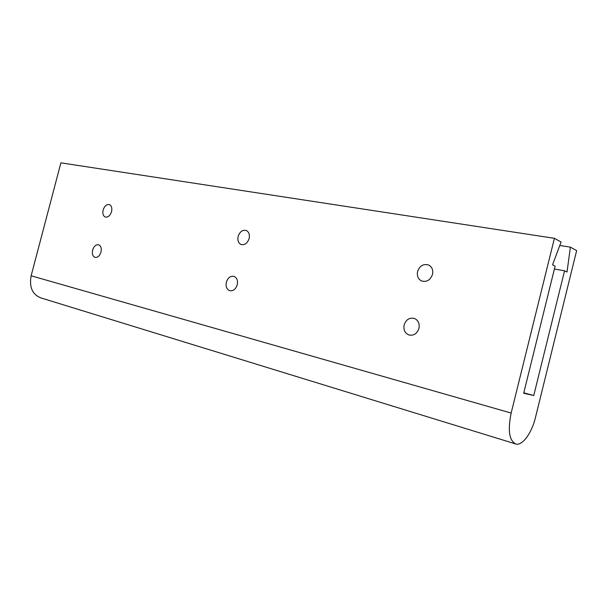 <?xml version="1.0" encoding="UTF-8"?>
<svg xmlns="http://www.w3.org/2000/svg" width="607" height="607" viewBox="0 0 607 607"><rect width="100%" height="100%" fill="white"/><g stroke="black" fill="none" stroke-linecap="round" stroke-linejoin="round"><path stroke-width="0.91" d="M432.51 274.417C430.317 280.184 426.645 282.354 421.501 280.927C418.071 279.03 416.766 275.889 417.586 271.496C419.809 265.669 423.534 263.521 428.754 265.062C432.07 266.981 433.322 270.1 432.51 274.417M418.951 328.44C417.009 333.797 413.617 335.959 408.769 334.92C404.846 333.076 403.314 329.73 404.156 324.889C406.129 319.464 409.573 317.324 414.505 318.47C418.299 320.344 419.786 323.668 418.951 328.44M249.128 238.551C247.428 243.308 244.735 245.281 241.055 244.484C238.339 243.066 237.367 240.372 238.141 236.404C239.848 231.624 242.565 229.658 246.283 230.501C248.946 231.935 249.894 234.621 249.128 238.551M237.238 284.804C235.668 289.319 233.126 291.261 229.598 290.639C226.639 289.251 225.561 286.436 226.358 282.187C227.936 277.649 230.501 275.715 234.059 276.382C236.965 277.786 238.027 280.593 237.238 284.804M111.551 211.653C110.148 215.72 108.046 217.518 105.261 217.025C103.114 215.91 102.401 213.565 103.129 210.007C104.541 205.917 106.65 204.127 109.45 204.642C111.574 205.765 112.272 208.102 111.551 211.653M100.974 252.08C99.647 255.995 97.644 257.755 94.95 257.36C92.659 256.253 91.892 253.825 92.636 250.076C93.964 246.154 95.982 244.393 98.691 244.818C100.952 245.926 101.718 248.354 100.974 252.08M31.132 275.79L511.155 413.056L554.411 238.316L60.897 162.835L31.132 275.79C29.083 287.217 32.391 294.607 41.041 297.954L515.184 443.793M554.411 238.316L561.088 242.011L552.537 264.827L555.124 266.109L523.682 393.253L533.75 395.514L523.78 392.835M533.75 395.514L564.556 270.798L554.403 269.022M564.556 270.798L567.021 272.027L570.398 247.155L559.783 245.486M570.398 247.155L576.65 250.608L535.465 417.495C531.823 432.859 522.581 445.758 516.026 444.058C509.235 440.925 507.611 430.591 511.155 413.056M422.358 281.238L421.501 280.927M409.672 335.17L408.769 334.92M241.487 244.629L241.055 244.484M230.053 290.761L229.598 290.639"/></g></svg>
